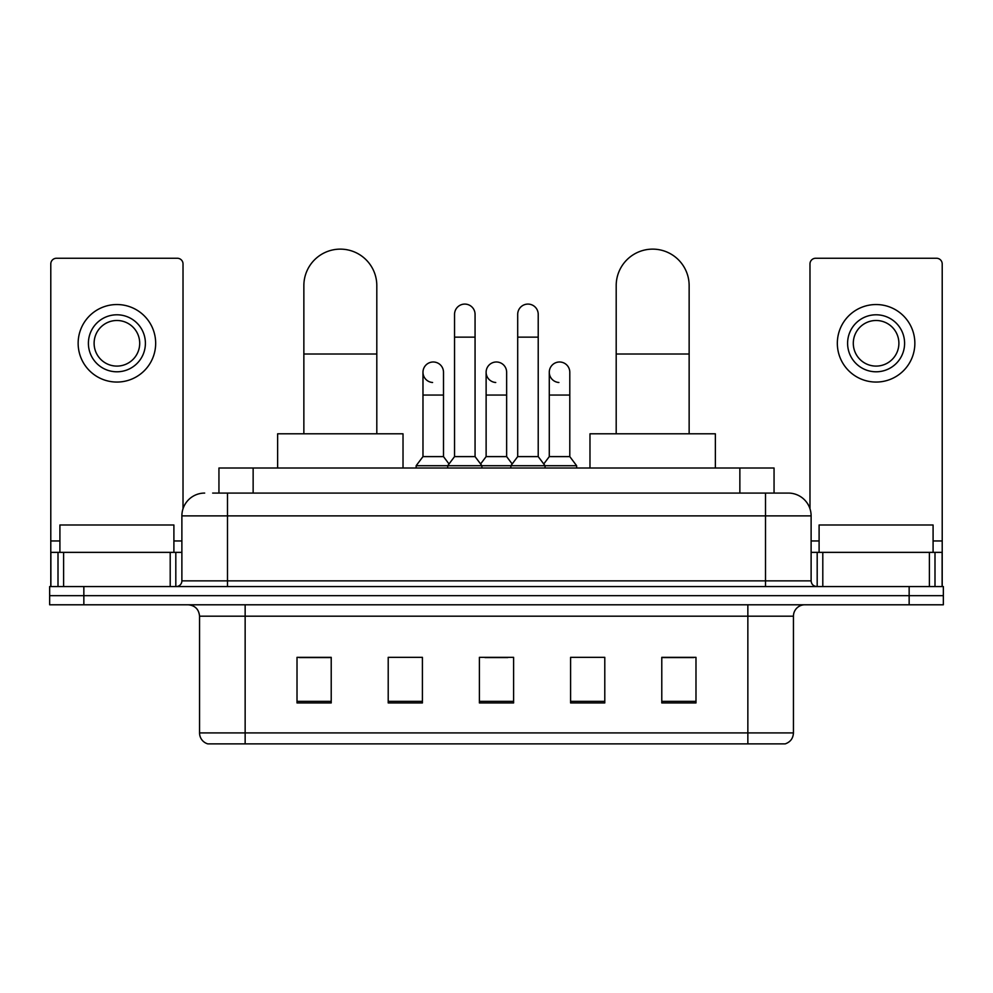 <?xml version="1.0" encoding="UTF-8"?>
<svg xmlns="http://www.w3.org/2000/svg" width="993" height="993" viewBox="0 0 993 993"><rect width="100%" height="100%" fill="white"/><g stroke="black" fill="none" stroke-linecap="round" stroke-linejoin="round"><path stroke-width="1.49" d="M218.944 493.074L218.944 468.001L774.056 468.001L774.056 493.074M213.185 493.074L780.337 493.074M212.663 493.074L227.484 493.074L227.484 515.876L181.88 515.876L181.88 580.855A5.697 5.697 0 0 1 176.183 586.553M204.682 493.074A22.802 22.802 0 0 0 181.88 515.876M788.318 493.074A22.802 22.802 0 0 1 811.12 515.876L765.516 515.876L765.516 493.074L787.97 493.074M811.12 515.876L811.12 580.855C811.455 584.318 813.354 586.218 816.817 586.553M83.846 586.553L49.65 586.553L49.65 595.676L83.846 595.676L49.65 595.676L49.65 604.787L83.846 604.787L83.846 595.676L909.154 595.676L83.846 595.676L83.846 586.553L909.154 586.553L909.154 595.676L943.35 595.676L909.154 595.676L909.154 604.787L83.846 604.787M909.154 604.787L943.35 604.787L943.35 586.553L909.154 586.553M793.444 732.921C793.134 738.382 790.403 742.032 785.24 743.869L747.853 743.869L747.853 732.921L793.444 732.921L793.444 616.194A11.395 11.395 0 0 1 804.851 604.787M747.853 743.869L207.76 743.869A11.395 11.395 0 0 1 199.556 732.921L199.556 616.194C198.873 609.268 195.075 605.469 188.149 604.787M695.981 702.945L695.981 657.341L661.785 657.341L661.785 702.945L695.981 702.945M604.787 702.945L604.787 657.341L570.59 657.341L570.59 702.945L604.787 702.945M331.215 702.945L331.215 657.341L297.019 657.341L297.019 702.945L331.215 702.945M422.41 702.945L422.41 657.341L388.213 657.341L388.213 702.945L422.41 702.945M513.604 702.945L513.604 657.341L479.396 657.341L479.396 702.945L513.604 702.945M199.556 732.921L245.147 732.921L245.147 743.869L229.731 743.869M727.348 743.869L265.652 743.869M661.785 657.577L693.71 657.577M299.29 657.577L331.215 657.577M484.981 657.577L507.783 657.577M173.899 552.356L173.899 524.999L59.915 524.999L59.915 552.356M170.2 586.553L170.2 552.356L63.614 552.356L63.614 586.553M183.022 508.764L183.022 263.952A5.697 5.697 0 0 0 177.325 258.254L56.489 258.254A5.697 5.697 0 0 0 50.792 263.952L50.792 552.356L63.614 552.356M170.2 552.356L181.88 552.356M50.792 586.553L50.792 552.356M116.901 314.793A28.499 28.499 0 0 0 88.402 343.293A28.499 28.499 0 0 0 116.901 371.792A28.499 28.499 0 0 0 145.4 343.293A28.499 28.499 0 0 0 116.901 314.793M116.901 320.491A22.802 22.802 0 0 0 94.112 343.293A22.802 22.802 0 0 0 116.901 366.094A22.802 22.802 0 0 0 139.703 343.293A22.802 22.802 0 0 0 116.901 320.491M116.901 382.057A38.752 38.752 0 0 0 155.665 343.293A38.752 38.752 0 0 0 116.901 304.541A38.752 38.752 0 0 0 78.149 343.293A38.752 38.752 0 0 0 116.901 382.057M303.858 433.804L303.858 285.612A36.48 36.48 0 0 1 340.326 249.131A36.48 36.48 0 0 1 376.806 285.612A36.48 36.48 0 0 0 340.326 249.131M376.806 433.804L376.806 285.612M403.021 468.001L403.021 433.804L277.63 433.804L277.63 468.001M616.194 433.804L616.194 285.612A36.48 36.48 0 0 1 652.674 249.131A36.48 36.48 0 0 1 689.142 285.612A36.48 36.48 0 0 0 652.674 249.131M689.142 433.804L689.142 285.612M715.37 468.001L715.37 433.804L589.979 433.804L589.979 468.001M454.546 337.136L475.064 337.136L475.064 456.606L454.546 456.606L454.546 314.334A10.265 10.265 0 0 1 465.456 304.106A10.265 10.265 0 0 1 475.064 314.334A10.265 10.265 0 0 0 465.456 304.106M454.546 456.606L447.706 465.717L447.706 468.001M475.064 456.606L481.903 465.717L416.141 465.717L416.141 468.001M517.701 456.606L517.701 337.136L538.218 337.136L538.218 456.606L517.701 456.606L510.861 465.717L481.903 465.717L481.903 468.001M517.701 337.136L517.701 314.334A10.265 10.265 0 0 1 528.611 304.106A10.265 10.265 0 0 1 538.218 314.334A10.265 10.265 0 0 0 528.611 304.106M538.218 456.606L545.058 465.717L510.861 465.717L510.861 468.001M569.796 456.606L569.796 395.053L549.278 395.053L549.278 456.606L569.796 456.606L576.635 465.717L545.058 465.717L545.058 468.001M432.588 382.491A10.265 10.265 0 0 1 422.981 372.251A10.265 10.265 0 0 1 433.879 362.011A10.265 10.265 0 0 1 443.499 372.251L443.499 395.053L422.981 395.053L422.981 372.251M443.499 395.053L443.499 456.606L422.981 456.606L422.981 395.053M422.981 456.606L416.141 465.717M443.499 456.606L449.022 463.979M495.743 382.491A10.265 10.265 0 0 1 486.123 372.251A10.265 10.265 0 0 1 497.034 362.011A10.265 10.265 0 0 1 506.641 372.251L506.641 395.053L486.123 395.053L486.123 372.251M506.641 395.053L506.641 456.606L486.123 456.606L486.123 395.053M486.123 456.606L480.6 463.979M506.641 456.606L512.177 463.979M558.898 382.491A10.265 10.265 0 0 1 549.278 372.251A10.265 10.265 0 0 1 560.176 362.011A10.265 10.265 0 0 1 569.796 372.251L569.796 395.053M549.278 456.606L543.754 463.979M576.635 465.717L576.635 468.001M929.386 586.553L929.386 552.356L822.8 552.356L822.8 586.553M942.208 586.553L942.208 552.356L942.208 586.553M929.386 552.356L942.208 552.356L942.208 263.952A5.697 5.697 0 0 0 936.511 258.254L815.675 258.254A5.697 5.697 0 0 0 809.978 263.952L809.978 508.764M811.12 552.356L822.8 552.356M876.099 314.793A28.499 28.499 0 0 0 847.6 343.293A28.499 28.499 0 0 0 876.099 371.792A28.499 28.499 0 0 0 904.598 343.293A28.499 28.499 0 0 0 876.099 314.793M876.099 320.491A22.802 22.802 0 0 0 853.297 343.293A22.802 22.802 0 0 0 876.099 366.094A22.802 22.802 0 0 0 898.888 343.293A22.802 22.802 0 0 0 876.099 320.491M876.099 382.057A38.752 38.752 0 0 0 914.851 343.293A38.752 38.752 0 0 0 876.099 304.541A38.752 38.752 0 0 0 837.335 343.293A38.752 38.752 0 0 0 876.099 382.057M933.085 552.356L933.085 524.999L819.101 524.999L819.101 552.356M253.141 493.074L253.141 468.001M739.859 493.074L739.859 468.001M227.484 586.553L227.484 580.855L811.12 580.855M181.88 580.855L227.484 580.855L227.484 515.876L765.516 515.876L765.516 586.553M747.853 604.787L747.853 616.194L199.556 616.194M793.444 616.194L747.853 616.194L747.853 732.921L245.147 732.921L245.147 604.787M513.604 701.356L479.396 701.356M422.41 701.356L388.213 701.356M331.215 701.356L297.019 701.356M604.787 701.356L570.59 701.356M695.981 701.356L661.785 701.356M181.88 540.962L173.899 540.962M59.915 540.962L50.792 540.962M175.811 552.356L175.811 586.553M50.879 552.356L50.879 586.553M58.004 586.553L58.004 552.356M303.858 354.004L376.806 354.004M616.194 354.004L689.142 354.004M942.208 540.962L933.085 540.962M819.101 540.962L811.12 540.962M942.121 586.553L942.121 552.356M934.996 552.356L934.996 586.553M817.189 586.553L817.189 552.356M475.064 337.136L475.064 314.334M538.218 337.136L538.218 314.334M549.278 395.053L549.278 372.251"/></g></svg>
